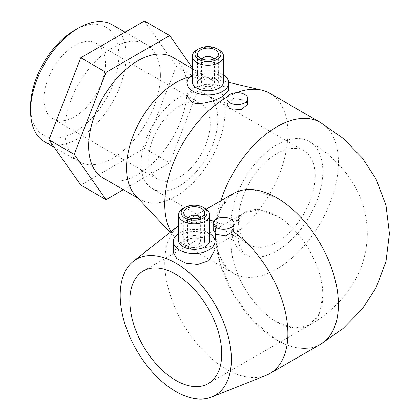 <?xml version="1.0" encoding="UTF-8"?>
<svg xmlns="http://www.w3.org/2000/svg" width="420" height="420" viewBox="0 0 420 420"><rect width="100%" height="100%" fill="white"/><g stroke="black" fill="none" stroke-linecap="round" stroke-linejoin="round"><path stroke-width="0.32" stroke-dasharray="2.1 1.58" d="M213.166 229.976L213.916 227.598L214.862 226.417L219.482 223.55L230.911 224.39A64.974 37.511 120 0 0 244.367 254.137A64.974 37.511 120 0 0 294.436 236.728A64.974 37.511 120 0 0 322.796 171.339A64.974 37.511 120 0 0 309.341 141.598A64.974 37.511 120 0 0 259.271 159.002A64.974 37.511 120 0 0 230.911 224.39L233.956 228.89M276.864 215.906L259.282 209.8L244.377 212.698L234.423 224.159L230.927 242.44C230.297 270.417 252.315 308.564 276.864 322.009A64.974 37.511 -120 0 0 309.341 325.222A64.974 37.511 -120 0 0 322.796 295.475A64.974 37.511 -120 0 0 276.864 215.906A64.974 37.511 -120 0 0 244.367 212.683A64.974 37.511 -120 0 0 230.911 242.429A64.974 37.511 -120 0 0 276.864 322.009L294.452 328.125L309.362 325.232L319.321 313.772L322.817 295.486C323.447 267.503 301.413 229.346 276.864 215.906M320.366 344.363A87.066 50.269 60 0 1 276.843 340.058A87.066 50.269 -120 0 0 319.483 344.873M276.864 340.048L253.523 321.258L233.667 294.667L220.269 264.238L215.292 233.41A87.066 50.269 -120 0 0 276.864 340.048L276.843 340.058M112.182 24.728A67.604 39.034 -60 0 1 126.184 55.676A67.604 39.034 -60 0 1 96.673 123.711A67.604 39.034 -60 0 1 44.578 141.823M74.702 30.198A62.407 36.031 -60 0 1 118.834 55.676A62.407 36.031 -60 0 1 74.702 132.111A62.407 36.031 -60 0 1 30.576 106.633M160.414 75.437A67.604 39.034 -60 0 1 130.898 143.477A67.604 39.034 -60 0 1 78.802 161.584A67.604 39.034 -60 0 1 64.801 130.636A67.604 39.034 -60 0 1 94.311 62.601A67.604 39.034 -60 0 1 146.407 44.489A67.604 39.034 -60 0 1 160.414 75.437M189.945 76.865A69.652 40.215 -60 0 1 204.083 76.629A69.652 40.215 -60 0 1 210.604 79.191A69.652 40.215 -60 0 1 225.031 111.074A69.652 40.215 -60 0 1 194.628 181.172A69.652 40.215 -60 0 1 140.952 199.831A69.652 40.215 -60 0 1 135.476 195.463M172.699 57.309A69.652 40.215 -60 0 1 187.126 89.192A69.652 40.215 -60 0 1 156.723 159.285A69.652 40.215 -60 0 1 103.047 177.949M269.85 93.287A87.066 50.269 -60 0 1 287.879 133.145A87.066 50.269 -60 0 1 249.874 220.763A87.066 50.269 -60 0 1 182.784 244.088A87.066 50.269 -60 0 1 175.933 238.628A87.066 50.269 -60 0 1 170.924 231.698M209.748 220.101A87.066 50.269 -120 0 0 182.784 222.731A87.066 50.269 -120 0 0 179.298 225.094A87.066 50.269 -120 0 0 164.75 262.584A87.066 50.269 -120 0 0 200.398 347.65A87.066 50.269 -120 0 0 266.06 375.365M192.344 81.742A15.593 9.004 180 0 1 196.912 75.374A15.593 9.004 180 0 1 213.906 73.421A15.593 9.004 180 0 1 223.535 81.742M192.344 74.939A20.79 12.002 180 0 1 193.237 74.392A20.79 12.002 180 0 1 223.535 74.939M196.912 49.854A15.593 9.004 180 0 1 218.967 49.854M215.292 87.124A10.395 6.001 180 0 1 203.963 88.426A10.395 6.001 180 0 1 197.542 82.877A10.395 6.001 180 0 1 200.587 78.635A10.395 6.001 180 0 1 211.916 77.333A10.395 6.001 180 0 1 218.332 82.877A10.395 6.001 180 0 1 215.292 87.124M203.343 57.813A6.5 3.754 180 0 1 212.531 57.813M213.927 59.005A6.5 3.754 180 0 1 214.436 60.464A6.5 3.754 180 0 1 212.531 63.116A6.5 3.754 180 0 1 205.453 63.929A6.5 3.754 180 0 1 201.442 60.464A6.5 3.754 180 0 1 201.952 59.005M203.343 80.225A6.5 3.754 180 0 1 210.425 79.412A6.5 3.754 180 0 1 214.436 82.877A6.5 3.754 180 0 1 212.531 85.533A6.5 3.754 180 0 1 205.453 86.342A6.5 3.754 180 0 1 201.442 82.877A6.5 3.754 180 0 1 203.343 80.225M213.134 59.299A5.198 3.003 180 0 1 211.612 61.525A5.198 3.003 180 0 1 205.863 62.155A5.198 3.003 180 0 1 202.745 59.299M187.147 96.238L193.237 87.806L204.194 84.504L216.347 84.651L225.409 86.872L228.732 90.29M226.947 104.218L233.368 98.495L244.692 100.228L247.737 104.218M178.563 240.361A15.593 9.004 180 0 1 183.131 233.993A15.593 9.004 180 0 1 200.125 232.045A15.593 9.004 180 0 1 209.748 240.361M178.563 233.557A20.79 12.002 180 0 1 179.456 233.011A20.79 12.002 180 0 1 209.748 233.557M183.131 208.472A15.593 9.004 180 0 1 205.18 208.472M201.506 245.742A10.395 6.001 180 0 1 190.176 247.044A10.395 6.001 180 0 1 183.761 241.5A10.395 6.001 180 0 1 186.805 237.253A10.395 6.001 180 0 1 198.135 235.951A10.395 6.001 180 0 1 204.55 241.5A10.395 6.001 180 0 1 201.506 245.742M189.562 216.431A6.5 3.754 180 0 1 198.749 216.431M200.141 217.623A6.5 3.754 180 0 1 200.655 219.083A6.5 3.754 180 0 1 198.749 221.739A6.5 3.754 180 0 1 191.667 222.547A6.5 3.754 180 0 1 187.656 219.083A6.5 3.754 180 0 1 188.171 217.623M189.562 238.844A6.5 3.754 180 0 1 196.644 238.03A6.5 3.754 180 0 1 200.655 241.5A6.5 3.754 180 0 1 198.749 244.151A6.5 3.754 180 0 1 191.667 244.965A6.5 3.754 180 0 1 187.656 241.5A6.5 3.754 180 0 1 189.562 238.844M199.348 217.917A5.198 3.003 180 0 1 197.831 220.143A5.198 3.003 180 0 1 192.082 220.773A5.198 3.003 180 0 1 188.963 217.917M173.366 252.53L179.456 243.705L190.129 238.586L202.025 237.353L211.412 241.411L214.946 249.648M210.236 123.858A43.533 25.132 -60 0 1 191.231 167.669A43.533 25.132 -60 0 1 157.689 179.335A43.533 25.132 -60 0 1 148.669 159.406A43.533 25.132 -60 0 1 167.674 115.595A43.533 25.132 -60 0 1 201.222 103.934A43.533 25.132 -60 0 1 210.236 123.858M43.922 98.926A43.533 25.132 120 0 0 52.936 118.855A43.533 25.132 120 0 0 86.483 107.195A43.533 25.132 120 0 0 105.483 63.383A43.533 25.132 120 0 0 96.469 43.454A43.533 25.132 120 0 0 62.921 55.12A43.533 25.132 120 0 0 43.922 98.926M315.215 175.718A54.254 31.322 -60 0 1 291.532 230.317A54.254 31.322 -60 0 1 249.727 244.85A54.254 31.322 -60 0 1 238.492 220.012A54.254 31.322 -60 0 1 262.175 165.417A54.254 31.322 -60 0 1 303.98 150.88A54.254 31.322 -60 0 1 315.215 175.718M217.817 119.485A54.254 31.322 -60 0 1 194.135 174.079A54.254 31.322 -60 0 1 152.329 188.617A54.254 31.322 -60 0 1 141.094 163.779A54.254 31.322 -60 0 1 164.771 109.184A54.254 31.322 -60 0 1 206.582 94.647A54.254 31.322 -60 0 1 217.817 119.485M219.503 223.545A87.066 50.269 -120 0 0 213.78 221.293M123.354 189.672L169.706 162.913L201.537 80.871L192.344 67.798M144.438 21L176.269 66.287L144.438 148.323L80.777 185.078M144.438 148.323L169.706 162.913M176.269 66.287L201.537 80.871M233.321 193.552A87.066 50.269 -120 0 0 215.292 233.41L220.18 208.52L233.315 193.578L242.634 190.113L253.292 189.683L276.864 197.867M227.346 97.015A87.066 50.269 -60 0 1 236.56 92.673M320.387 122.467A87.066 50.269 -60 0 1 338.415 162.32A87.066 50.269 -60 0 1 300.416 249.942A87.066 50.269 -60 0 1 233.321 273.268A87.066 50.269 -60 0 1 215.292 233.41A87.066 50.269 -60 0 1 220.82 200.771M309.341 141.598C324.287 150.108 336.877 161.033 347.109 174.374C360.25 191.788 366.991 211.47 367.337 233.42C366.991 255.355 360.255 275.032 347.125 292.441C336.893 305.786 324.308 316.717 309.362 325.232M244.367 254.137L245.311 254.735L243.479 252.772C239.899 248.525 237.867 242.078 237.389 233.42C237.867 224.763 239.899 218.311 243.479 214.069L245.311 212.1L244.377 212.698M215.308 234.512C216.043 248.351 220.017 259.439 227.22 267.776L230.68 271.294L233.321 273.268L182.784 244.088M54.338 147.462L78.802 161.584M137.928 198.088L140.952 199.831M170.069 232.376L175.933 238.628M197.542 82.877L197.542 54.096M214.436 82.877L214.436 60.464M183.761 241.5L183.761 212.72M200.655 241.5L200.655 219.083M52.936 118.855L157.689 179.335M152.329 188.617L249.727 244.85M208.262 383.576L309.341 325.222M143.293 271.036L244.367 212.683M206.582 94.647L303.98 150.88M96.469 43.454L201.222 103.934M178.563 225.677L179.298 225.094M187.656 241.5L187.656 219.083M204.55 241.5L204.55 212.72M201.442 82.877L201.442 60.464M218.332 82.877L218.332 54.096M182.784 222.731L206.267 209.171M215.308 232.286C216.053 218.453 220.033 207.375 227.236 199.043L230.69 195.536L233.315 193.578M204.083 76.629L228.711 82.383M192.344 68.649L210.604 79.191M125.081 32.177L146.407 44.489"/><path stroke-width="0.63" d="M319.483 344.873A87.066 50.269 -120 0 0 320.387 344.374A87.066 50.269 -120 0 0 338.415 304.516A87.066 50.269 -120 0 0 276.843 197.878A87.066 50.269 60 0 1 338.399 304.505A87.066 50.269 60 0 1 320.366 344.363L269.85 373.532A87.066 50.269 -120 0 0 287.879 333.674A87.066 50.269 -120 0 0 233.132 231.415L225.545 235.814L216.211 234.255L213.166 229.976L213.166 223.33A10.395 6.001 180 0 1 219.581 217.786A10.395 6.001 180 0 1 230.911 219.083A10.395 6.001 180 0 1 233.956 223.33A10.395 6.001 180 0 1 227.535 228.874A10.395 6.001 180 0 1 216.211 227.572A10.395 6.001 180 0 1 213.166 223.33M54.338 147.462L44.578 141.823A67.604 39.034 -60 0 1 30.576 110.875A67.604 39.034 -60 0 1 78.377 28.077A67.604 39.034 -60 0 1 112.182 24.728L125.081 32.177M78.377 28.077L74.702 30.198A62.407 36.031 -60 0 0 30.576 106.633L30.576 110.875M170.069 232.376L135.476 195.463A69.652 40.215 -60 0 1 126.525 167.947A69.652 40.215 -60 0 1 189.945 76.865M137.928 198.088L103.047 177.949A69.652 40.215 -60 0 1 88.625 146.06A69.652 40.215 -60 0 1 119.028 75.968A69.652 40.215 -60 0 1 172.699 57.309L192.344 68.649M170.924 231.698A87.066 50.269 -60 0 1 164.75 204.23A87.066 50.269 -60 0 1 227.346 97.015M211.664 397.052A78.619 45.392 -120 0 0 231.368 359.405A78.619 45.392 -120 0 0 194.885 278.061A78.619 45.392 -120 0 0 133.324 261.356A78.619 45.392 -120 0 0 120.188 295.213A78.619 45.392 -120 0 0 152.376 372.02A78.619 45.392 -120 0 0 211.664 397.052L266.06 375.365A87.066 50.269 -120 0 0 269.85 373.532M217.13 48.794L218.967 49.854A15.593 9.004 180 0 1 223.535 56.222L223.535 81.742A15.593 9.004 180 0 1 218.967 88.106A15.593 9.004 180 0 1 201.973 90.058A15.593 9.004 180 0 1 192.344 81.742L192.344 56.222A15.593 9.004 180 0 1 196.912 49.854L198.749 48.794A12.994 7.502 180 0 1 217.13 48.794A12.994 7.502 180 0 1 217.13 59.404A12.994 7.502 180 0 1 198.749 59.404A12.994 7.502 180 0 1 198.749 48.794L196.912 49.854M223.535 74.939A20.79 12.002 180 0 1 228.732 82.877A20.79 12.002 180 0 1 222.642 91.366A20.79 12.002 180 0 1 199.983 93.97A20.79 12.002 180 0 1 187.147 82.877A20.79 12.002 180 0 1 192.344 74.939M223.535 56.222A15.593 9.004 180 0 1 218.967 62.585A15.593 9.004 180 0 1 201.973 64.538A15.593 9.004 180 0 1 192.344 56.222M215.292 58.343A10.395 6.001 180 0 1 203.963 59.645A10.395 6.001 180 0 1 197.542 54.096A10.395 6.001 180 0 1 200.587 49.854A10.395 6.001 180 0 1 211.916 48.552A10.395 6.001 180 0 1 218.332 54.096A10.395 6.001 180 0 1 215.292 58.343M202.745 59.299A5.198 3.003 180 0 1 204.262 57.283A5.198 3.003 180 0 1 211.612 57.283L212.531 57.813A6.5 3.754 180 0 1 213.927 59.005M203.343 57.813L204.262 57.283L203.343 57.813A6.5 3.754 180 0 0 201.952 59.005M211.612 57.283A5.198 3.003 180 0 1 213.134 59.299M228.732 82.877L228.732 90.29L222.642 96.511C214.263 101.393 199.757 105.499 192.344 102.58L187.147 96.238L187.147 82.877M247.737 98.658L247.737 104.218L241.316 109.583L229.992 108.717L226.947 104.218L226.947 98.658A10.395 6.001 180 0 1 233.363 93.114A10.395 6.001 180 0 1 244.692 94.416A10.395 6.001 180 0 1 247.737 98.658A10.395 6.001 180 0 1 241.322 104.207A10.395 6.001 180 0 1 229.992 102.905A10.395 6.001 180 0 1 226.947 98.658M203.343 207.412L205.18 208.472A15.593 9.004 180 0 1 209.748 214.841L209.748 240.361A15.593 9.004 180 0 1 205.18 246.729A15.593 9.004 180 0 1 188.186 248.677A15.593 9.004 180 0 1 178.563 240.361L178.563 214.841A15.593 9.004 180 0 1 183.131 208.472L184.968 207.412A12.994 7.502 180 0 1 203.343 207.412A12.994 7.502 180 0 1 203.343 218.022A12.994 7.502 180 0 1 184.968 218.022A12.994 7.502 180 0 1 184.968 207.412L183.131 208.472M209.748 233.557A20.79 12.002 180 0 1 214.946 241.5A20.79 12.002 180 0 1 208.856 249.984A20.79 12.002 180 0 1 186.197 252.588A20.79 12.002 180 0 1 173.366 241.5A20.79 12.002 180 0 1 178.563 233.557M209.748 214.841A15.593 9.004 180 0 1 205.18 221.203A15.593 9.004 180 0 1 188.186 223.157A15.593 9.004 180 0 1 178.563 214.841M201.506 216.962A10.395 6.001 180 0 1 190.176 218.264A10.395 6.001 180 0 1 183.761 212.72A10.395 6.001 180 0 1 186.805 208.472A10.395 6.001 180 0 1 198.135 207.17A10.395 6.001 180 0 1 204.55 212.72A10.395 6.001 180 0 1 201.506 216.962M188.963 217.917A5.198 3.003 180 0 1 190.481 215.901A5.198 3.003 180 0 1 197.831 215.901L198.749 216.431A6.5 3.754 180 0 1 200.141 217.623M189.562 216.431L190.481 215.901L189.562 216.431A6.5 3.754 180 0 0 188.171 217.623M197.831 215.901A5.198 3.003 180 0 1 199.348 217.917M214.946 241.5L214.946 249.648L208.856 260.684L197.704 264.469L185.913 263.188L176.809 258.673L173.366 252.53L173.366 241.5M233.956 223.33L233.956 228.89L233.132 231.415M221.723 353.834A64.974 37.511 60 0 1 208.262 383.576A64.974 37.511 60 0 1 158.198 366.172A64.974 37.511 60 0 1 129.833 300.783A64.974 37.511 60 0 1 143.293 271.036A64.974 37.511 60 0 1 193.363 288.445A64.974 37.511 60 0 1 221.723 353.834M213.78 221.293A87.066 50.269 -120 0 0 209.748 220.101M106.045 199.663L80.777 185.078L48.946 139.792L74.214 154.382L106.045 199.663L123.354 189.672M192.344 67.798L169.706 35.59L106.045 72.345L74.214 154.382M48.946 139.792L80.777 57.755L144.438 21L169.706 35.59M80.777 57.755L106.045 72.345M276.843 197.878L276.864 197.867A87.066 50.269 -120 0 0 233.321 193.552L206.267 209.171M236.56 92.673A87.066 50.269 -60 0 1 261.697 90.085A87.066 50.269 -60 0 1 269.85 93.287L320.387 122.467A87.066 50.269 -60 0 0 220.82 200.771M320.387 122.467L343.061 138.29L362.303 157.925L375.979 178.889L385.98 205.306L389.424 233.42L385.98 261.534L375.979 287.947L362.303 308.915L343.061 328.55L320.387 344.374M133.324 261.356L178.563 225.677M228.711 82.383L261.697 90.085"/></g></svg>
